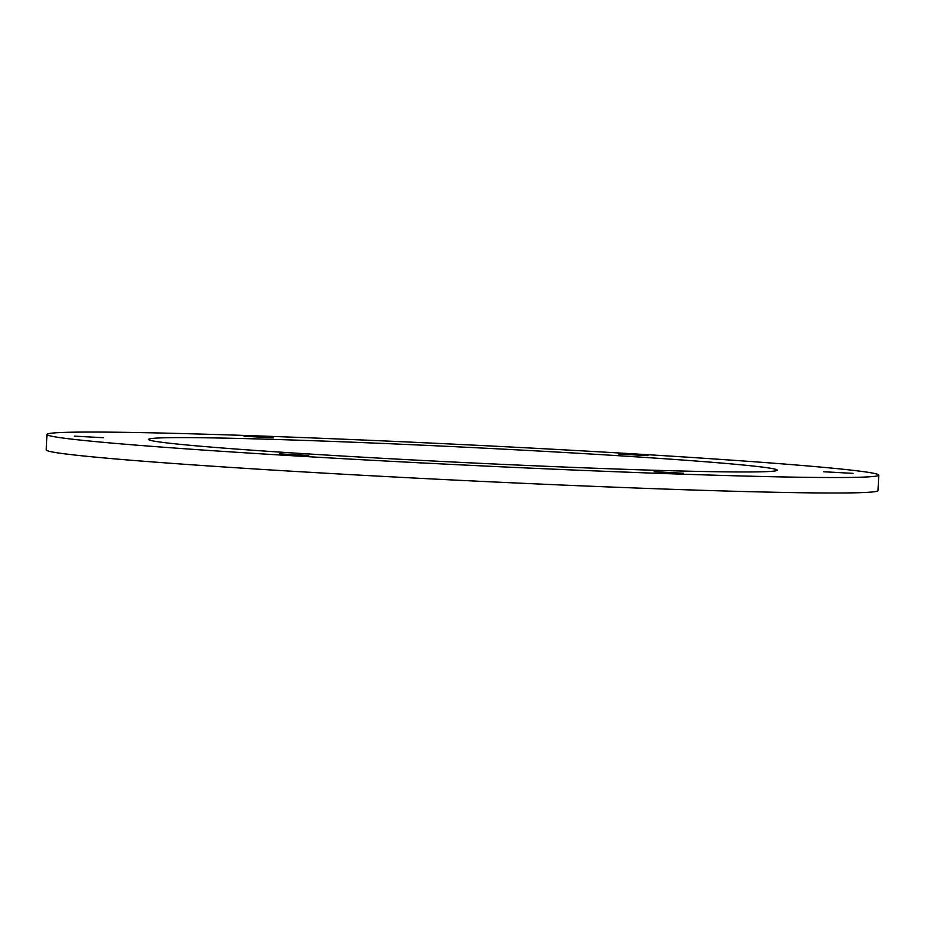 <?xml version="1.0" encoding="UTF-8"?>
<svg xmlns="http://www.w3.org/2000/svg" width="925" height="925" viewBox="0 0 925 925"><rect width="100%" height="100%" fill="white"/><g stroke="black" fill="none" stroke-linecap="round" stroke-linejoin="round"><path stroke-width="1.39" d="M182.491 437.606A314.697 7.689 -177.2 0 1 536.084 450.891A314.697 7.689 -177.2 0 1 777.197 470.166A314.697 7.689 -177.2 0 1 462.5 462.477A314.697 7.689 -177.2 0 1 148.555 439.421A314.697 7.689 -177.2 0 1 182.491 437.606M243.98 436.23L273.257 437.826L243.98 436.23M74.382 436.137L103.658 437.733L74.382 436.137M279.477 453.851L308.765 455.458L279.477 453.851M654.172 471.669L683.448 473.276L654.172 471.669M823.77 471.762L853.047 473.357L823.77 471.762M618.663 454.036L647.951 455.643L618.663 454.036M47.002 434.449L46.25 449.92A416.366 10.175 2.8 0 0 461.621 480.422A416.366 10.175 2.8 0 0 877.998 490.597L878.75 475.138A416.366 10.175 2.8 0 0 559.741 449.619A416.366 10.175 2.8 0 0 91.899 432.056A416.366 10.175 2.8 0 0 47.002 434.449A416.366 10.175 2.8 0 0 462.384 464.951A416.366 10.175 2.8 0 0 878.75 475.138"/></g></svg>
